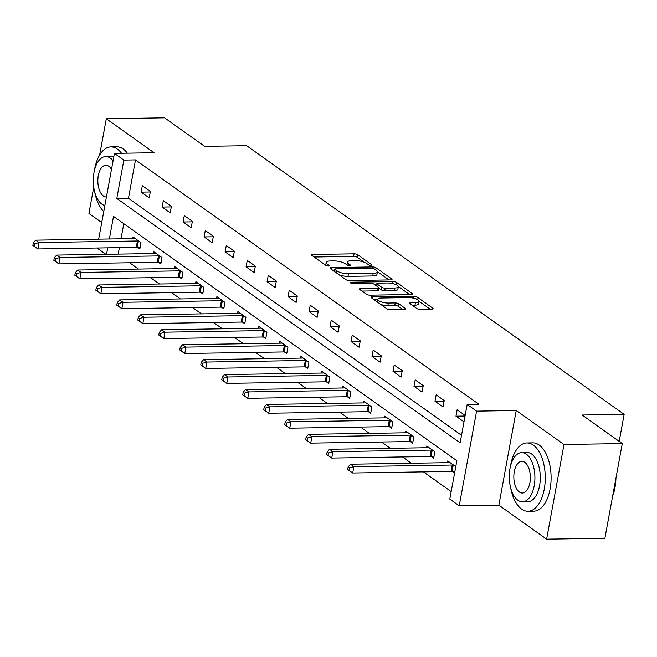 <?xml version="1.0" encoding="UTF-8"?>
<svg xmlns="http://www.w3.org/2000/svg" width="657" height="657" viewBox="0 0 657 657"><rect width="100%" height="100%" fill="white"/><g stroke="black" fill="none" stroke-linecap="round" stroke-linejoin="round"><path stroke-width="0.99" d="M371.041 265.395A1.881 0.575 10.4 0 0 371.961 265.075A1.881 0.575 10.4 0 0 371.714 264.714L357.687 254.727A2.685 0.821 10.4 0 0 354.082 253.824L312.888 254.473A2.685 0.821 10.4 0 0 311.574 254.932A2.685 0.821 10.4 0 0 311.919 255.45L325.954 265.436A1.881 0.575 10.4 0 0 328.475 266.069A1.881 0.575 10.4 0 0 329.403 265.748A1.881 0.575 10.4 0 0 329.157 265.387L327.342 264.098A8.582 2.62 10.4 0 1 326.217 262.43A8.582 2.62 10.4 0 1 330.438 260.969L333.871 260.919A8.582 2.62 10.4 0 1 345.418 263.81L347.233 265.1A1.881 0.575 10.4 0 0 349.762 265.732A1.881 0.575 10.4 0 0 350.682 265.412A1.881 0.575 10.4 0 0 350.436 265.05L348.621 263.753A8.582 2.62 10.4 0 1 347.504 262.094A8.582 2.62 10.4 0 1 351.717 260.632L355.15 260.574A8.582 2.62 10.4 0 1 366.696 263.465L368.511 264.763A1.881 0.575 10.4 0 0 371.041 265.395M416.628 308.412A2.685 0.821 10.4 0 0 420.234 309.316L431.797 309.127A2.685 0.821 10.4 0 0 433.111 308.675A2.685 0.821 10.4 0 0 432.758 308.158L417.179 297.063A2.685 0.821 10.4 0 0 413.573 296.159L372.379 296.816A2.685 0.821 10.4 0 0 371.065 297.276A2.685 0.821 10.4 0 0 371.41 297.793L386.998 308.88A2.685 0.821 10.4 0 0 390.603 309.784L404.564 309.562A2.685 0.821 10.4 0 0 405.878 309.11A2.685 0.821 10.4 0 0 405.533 308.585L398.865 303.838A2.685 0.821 10.4 0 0 395.251 302.934L388.328 303.049A7.178 2.193 10.4 0 1 381.093 301.818A7.178 2.193 10.4 0 1 377.742 299.239A7.178 2.193 10.4 0 1 381.265 298.023L408.383 297.588A7.178 2.193 10.4 0 1 415.618 298.82A7.178 2.193 10.4 0 1 418.969 301.399A7.178 2.193 10.4 0 1 415.446 302.614L410.929 302.688A2.685 0.821 10.4 0 0 409.607 303.148A2.685 0.821 10.4 0 0 409.96 303.665L416.628 308.412M622.278 443.574L604.9 538.247L546.624 539.175L563.993 444.502L622.278 443.574L582.184 415.035L624.15 414.37L246.638 145.69L204.68 146.363L164.587 117.825L106.303 118.753L154.066 152.744L114.433 153.377L123.845 160.078L135.506 159.897L478.846 404.252L467.184 404.433L476.604 411.134L459.227 505.816L449.807 499.106L456.853 460.729L113.513 216.375L109.366 238.984M563.993 444.502L516.238 410.51L476.604 411.134M390.726 279.898A2.685 0.821 10.4 0 0 392.04 279.447A2.685 0.821 10.4 0 0 391.695 278.921L376.108 267.834A2.685 0.821 10.4 0 0 372.503 266.931L331.309 267.588A2.685 0.821 10.4 0 0 329.995 268.04A2.685 0.821 10.4 0 0 330.34 268.565L345.927 279.652A2.685 0.821 10.4 0 0 349.532 280.555L390.726 279.898M396.647 282.453L412.226 293.539A2.685 0.821 10.4 0 1 412.58 294.057A2.685 0.821 10.4 0 1 411.257 294.517L370.072 295.174A2.685 0.821 10.4 0 1 366.458 294.27L359.79 289.523A2.685 0.821 10.4 0 1 359.445 288.998A2.685 0.821 10.4 0 1 360.759 288.546L377.463 288.283A2.685 0.821 10.4 0 0 378.777 287.823A2.685 0.821 10.4 0 0 378.432 287.306L374.005 284.153A2.685 0.821 10.4 0 0 370.4 283.249L353.006 283.528A1.881 0.575 10.4 0 1 351.117 283.208A1.881 0.575 10.4 0 1 350.238 282.535A1.881 0.575 10.4 0 1 351.158 282.214L393.034 281.549A2.685 0.821 10.4 0 1 396.647 282.453L396.228 284.727M106.303 118.753L99.65 155.011M93.746 187.146L88.925 213.426L101.736 222.542M619.19 441.373L624.15 414.37M135.506 159.897L128.46 198.274L461.518 435.312M141.148 192.123L149.221 197.864L150.396 191.466L142.323 185.726L141.148 192.123L150.305 191.975M162.139 207.054L170.212 212.802L171.387 206.405L163.314 200.656L162.139 207.054L171.288 206.914M183.122 221.992L191.195 227.741L192.37 221.343L184.297 215.595L183.122 221.992L192.279 221.844M204.113 236.931L212.186 242.679L213.361 236.282L205.288 230.533L204.113 236.931L213.27 236.783M225.105 251.869L233.178 257.61L234.352 251.212L226.279 245.472L225.105 251.869L234.253 251.721M246.088 266.808L254.16 272.548L255.335 266.151L247.262 260.41L246.088 266.808L255.245 266.66M267.079 281.738L275.152 287.487L276.326 281.089L268.253 275.349L267.079 281.738L276.227 281.598M288.062 296.677L296.135 302.425L297.309 296.028L289.236 290.279L288.062 296.677L297.219 296.537M309.053 311.615L317.126 317.364L318.3 310.966L310.227 305.218L309.053 311.615L318.21 311.467M330.044 326.554L338.109 332.302L339.283 325.905L331.21 320.156L330.044 326.554L339.193 326.406M351.027 341.492L359.1 347.233L360.274 340.835L352.201 335.095L351.027 341.492L360.184 341.344M372.018 356.431L380.091 362.171L381.265 355.774L373.192 350.033L372.018 356.431L381.167 356.283M393.001 371.361L401.074 377.11L402.248 370.712L394.175 364.972L393.001 371.361L402.158 371.221M413.992 386.3L422.065 392.048L423.239 385.651L415.167 379.902L413.992 386.3L423.141 386.16M434.975 401.238L443.048 406.987L444.222 400.589L436.149 394.841L434.975 401.238L444.132 401.09M465.156 415.487L457.141 409.779L455.966 416.177L463.982 421.884M129.634 262.759L138.496 269.066M150.625 277.697L159.487 284.005M171.617 292.636L180.47 298.943M192.6 307.575L201.461 313.874M213.591 322.505L222.444 328.812M234.574 337.443L243.435 343.751M255.565 352.382L264.426 358.689M276.556 367.32L285.409 373.628M297.539 382.259L306.4 388.558M318.53 397.198L327.383 403.497M339.513 412.128L348.374 418.435M360.504 427.066L369.365 433.374M381.487 442.005L390.348 448.312M402.478 456.944L411.339 463.251M423.469 471.882L451.187 491.608M123.795 223.692L121.019 238.803M119.402 247.656L118.211 254.119M137.65 247.492L139.834 249.044L141 242.647L132.936 236.898L132.615 238.614M158.641 262.43L160.817 263.974L161.992 257.577L153.919 251.836L153.607 253.553M179.632 277.361L181.808 278.913L182.983 272.515L174.91 266.775L174.59 268.491M200.615 292.299L202.791 293.851L203.966 287.454L195.893 281.705L195.581 283.43M221.606 307.238L223.782 308.79L224.957 302.392L216.884 296.644L216.572 298.368M242.589 322.176L244.765 323.729L245.94 317.331L237.867 311.582L237.555 313.299M263.58 337.115L265.757 338.659L266.931 332.27L258.858 326.521L258.546 328.237M284.563 352.053L286.748 353.597L287.922 347.2L279.849 341.459L279.529 343.176M305.554 366.984L307.731 368.536L308.905 362.138L300.832 356.398L300.52 358.114M326.545 381.922L328.722 383.474L329.896 377.077L321.823 371.328L321.503 373.053M347.528 396.861L349.705 398.413L350.879 392.015L342.806 386.267L342.494 387.983M368.52 411.799L370.696 413.352L371.87 406.954L363.797 401.205L363.485 402.922M389.502 426.738L391.687 428.282L392.853 421.884L384.788 416.144L384.468 417.86M410.494 441.668L412.67 443.22L413.844 436.823L405.771 431.082L405.459 432.799M431.485 456.607L433.661 458.159L434.835 451.761L426.763 446.021L426.442 447.737M452.468 471.545L454.595 473.056M447.433 462.676L447.746 460.951L455.769 466.659M516.238 410.51L498.86 505.184L546.624 539.175M498.86 505.184L459.227 505.816M105.851 254.316L97.064 248.009M123.845 160.078L116.806 198.463L460.138 442.818L467.184 404.433M98.69 239.156L114.433 153.377M107.74 247.837L106.557 254.3M128.46 198.274L116.806 198.463M455.966 416.177L465.057 416.029M347.504 262.094L347.036 264.648A8.582 2.62 10.4 0 0 347.036 264.96M326.217 262.43L325.749 264.985A8.582 2.62 10.4 0 0 325.757 265.297M364.035 262.135L357.219 257.281A2.685 0.821 10.4 0 0 353.606 256.378L314.103 257.01M334.585 270.084L332.524 270.117M389.034 279.931L377.389 271.637M374.359 268.918A1.881 0.575 10.4 0 0 371.829 268.286L335.678 268.861A1.881 0.575 10.4 0 0 334.758 269.181A1.881 0.575 10.4 0 0 334.996 269.542L336.91 270.906A8.582 2.62 10.4 0 0 348.465 273.797L373.176 273.402A8.582 2.62 10.4 0 0 377.389 271.949A8.582 2.62 10.4 0 0 376.272 270.282L374.359 268.918M339.102 274.798A8.582 2.62 10.4 0 0 347.988 276.359L348.465 273.797M377.389 271.949L376.921 274.503A8.582 2.62 10.4 0 1 372.708 275.965L347.988 276.359M398.323 286.534L409.574 294.541M361.974 291.076L376.995 290.837A2.685 0.821 10.4 0 0 378.309 290.386L378.777 287.823M374.342 284.391L376.716 284.358M394.8 288.004A7.178 2.193 10.4 0 0 398.323 286.789A7.178 2.193 10.4 0 0 394.972 284.21A7.178 2.193 10.4 0 0 387.729 282.978L378.177 283.126A2.685 0.821 10.4 0 0 376.863 283.586A2.685 0.821 10.4 0 0 377.208 284.103L381.635 287.249A2.685 0.821 10.4 0 0 385.24 288.152L394.8 288.004L394.331 290.566A7.178 2.193 10.4 0 0 397.855 289.343L398.323 286.789M394.331 290.566L384.772 290.714A2.685 0.821 10.4 0 1 381.167 289.811L378.736 288.078M418.969 301.399L418.501 303.953A7.178 2.193 10.4 0 1 414.978 305.177L412.144 305.218M377.742 299.239L377.274 301.801A7.178 2.193 10.4 0 0 377.258 301.957M380.699 304.405A7.178 2.193 10.4 0 0 387.86 305.604L388.328 303.049M402.872 309.595L398.388 306.4A2.685 0.821 10.4 0 0 394.783 305.497L387.86 305.604M377.734 299.28L373.595 299.346M430.105 309.16L418.977 301.243M135.112 238.45L134.849 238.507A2.735 0.838 -169.6 0 1 134.077 238.59L35.692 240.158L39.059 242.556L37.884 248.954L136.262 247.385A2.735 0.838 -169.6 0 1 137.231 247.443L140.064 247.779M34.665 243.804L33.318 242.844L32.85 245.406L34.197 246.359L34.665 243.804L39.059 242.556L137.436 240.988A2.735 0.838 -169.6 0 1 138.405 241.045L138.824 241.094M33.318 242.844L35.692 240.158M37.884 248.954L34.197 246.359M121.512 153.262A34.156 17.805 -90.9 0 0 117.34 149.057A34.156 17.805 -90.9 0 0 110.926 146.897A34.156 17.805 -90.9 0 0 94.386 170.664M94.723 191.967A34.156 17.805 -90.9 0 0 103.765 211.497M127.335 153.171A34.156 17.805 -90.9 0 0 123.171 148.967A34.156 17.805 -90.9 0 0 116.757 146.807L110.926 146.897M113.07 160.776A24.588 12.82 -90.9 0 0 110.335 158.099A24.588 12.82 -90.9 0 0 105.72 156.547L111.082 156.456A24.588 12.82 89.1 0 1 113.776 156.957M105.72 156.547A24.588 12.82 -90.9 0 0 93.434 176.848A24.588 12.82 -90.9 0 0 101.884 204.163A24.588 12.82 -90.9 0 0 104.857 205.542M111.501 169.35A15.85 8.262 -90.9 0 0 108.832 166.287A15.85 8.262 -90.9 0 0 105.859 165.285A15.85 8.262 -90.9 0 0 97.942 178.375A15.85 8.262 -90.9 0 0 103.387 195.975A15.85 8.262 -90.9 0 0 106.36 196.977A15.85 8.262 -90.9 0 0 106.426 196.977M510.711 488.028A34.156 17.805 -90.9 0 0 521.592 509.093A34.156 17.805 -90.9 0 0 528.006 511.253A34.156 17.805 -90.9 0 0 545.064 483.051A34.156 17.805 -90.9 0 0 533.328 445.118A34.156 17.805 -90.9 0 0 526.914 442.958A34.156 17.805 -90.9 0 0 510.374 466.725M528.006 511.253L533.829 511.162A34.156 17.805 -90.9 0 0 550.894 482.952A34.156 17.805 -90.9 0 0 539.159 445.027A34.156 17.805 -90.9 0 0 532.745 442.867L526.914 442.958M521.707 452.607L527.07 452.517A24.588 12.82 89.1 0 1 531.685 454.077A24.588 12.82 89.1 0 1 540.136 481.384A24.588 12.82 89.1 0 1 527.85 501.693L522.487 501.776A24.588 12.82 -90.9 0 0 534.773 481.466A24.588 12.82 -90.9 0 0 526.323 454.159A24.588 12.82 -90.9 0 0 521.707 452.607A24.588 12.82 -90.9 0 0 509.421 472.917A24.588 12.82 -90.9 0 0 517.872 500.223A24.588 12.82 -90.9 0 0 522.487 501.776M519.375 492.036A15.85 8.262 -90.9 0 0 522.348 493.037A15.85 8.262 -90.9 0 0 530.265 479.947A15.85 8.262 -90.9 0 0 524.82 462.347A15.85 8.262 -90.9 0 0 521.847 461.345A15.85 8.262 -90.9 0 0 513.93 474.436A15.85 8.262 -90.9 0 0 519.375 492.036M612.792 495.247A34.156 17.805 -90.9 0 0 615.601 479.963M615.938 478.14A33.335 17.378 89.1 0 1 612.62 496.175M156.095 253.388L155.832 253.446A2.735 0.838 -169.6 0 1 155.06 253.528L56.683 255.097L60.042 257.487L58.867 263.884L157.253 262.324A2.735 0.838 -169.6 0 1 158.222 262.373L161.047 262.718M55.656 258.743L54.309 257.782L53.841 260.344L55.18 261.297L55.656 258.743L60.042 257.487L158.427 255.926A2.735 0.838 -169.6 0 1 159.396 255.975L159.815 256.033M54.309 257.782L56.683 255.097M58.867 263.884L55.18 261.297M177.086 268.319L176.823 268.385A2.735 0.838 -169.6 0 1 176.051 268.467L77.666 270.035L81.033 272.425L79.858 278.823L178.236 277.254A2.735 0.838 -169.6 0 1 179.205 277.311L182.038 277.656M76.639 273.673L75.292 272.721L74.824 275.275L76.171 276.236L76.639 273.673L81.033 272.425L179.41 270.865A2.735 0.838 -169.6 0 1 180.379 270.914L180.798 270.963M75.292 272.721L77.666 270.035M79.858 278.823L76.171 276.236M198.069 283.257L197.814 283.323A2.735 0.838 -169.6 0 1 197.034 283.405L98.657 284.974L102.024 287.364L100.85 293.761L199.227 292.193A2.735 0.838 -169.6 0 1 200.196 292.25L203.021 292.595M97.63 288.612L96.283 287.659L95.815 290.213L97.162 291.174L97.63 288.612L102.024 287.364L200.401 285.795A2.735 0.838 -169.6 0 1 201.37 285.852L201.789 285.902M96.283 287.659L98.657 284.974M100.85 293.761L97.162 291.174M219.06 298.196L218.797 298.262A2.735 0.838 -169.6 0 1 218.025 298.344L119.648 299.904L123.007 302.302L121.832 308.7L220.218 307.131A2.735 0.838 -169.6 0 1 221.179 307.189L224.012 307.533M118.613 303.55L117.275 302.59L116.798 305.152L118.145 306.113L118.613 303.55L123.007 302.302L221.393 300.734A2.735 0.838 -169.6 0 1 222.353 300.791L222.78 300.84M117.275 302.59L119.648 299.904M121.832 308.7L118.145 306.113M240.051 313.134L239.789 313.192A2.735 0.838 -169.6 0 1 239.017 313.282L140.631 314.843L143.998 317.241L142.824 323.638L241.201 322.07A2.735 0.838 -169.6 0 1 242.17 322.127L245.004 322.464M139.604 318.489L138.257 317.528L137.789 320.09L139.136 321.043L139.604 318.489L143.998 317.241L242.376 315.672A2.735 0.838 -169.6 0 1 243.345 315.73L243.763 315.779M138.257 317.528L140.631 314.843M142.824 323.638L139.136 321.043M261.034 328.073L260.772 328.13A2.735 0.838 -169.6 0 1 260 328.213L161.622 329.781L164.981 332.179L163.807 338.577L262.192 337.008A2.735 0.838 -169.6 0 1 263.161 337.066L265.986 337.402M160.587 333.428L159.249 332.467L158.772 335.029L160.119 335.982L160.587 333.428L164.981 332.179L263.367 330.611A2.735 0.838 -169.6 0 1 264.336 330.668L264.755 330.717M159.249 332.467L161.622 329.781M163.807 338.577L160.119 335.982M282.025 343.011L281.763 343.069A2.735 0.838 -169.6 0 1 280.991 343.151L182.605 344.72L185.972 347.11L184.798 353.507L283.175 351.947A2.735 0.838 -169.6 0 1 284.144 351.996L286.978 352.341M181.578 348.366L180.232 347.405L179.763 349.959L181.11 350.92L181.578 348.366L185.972 347.11L284.35 345.549A2.735 0.838 -169.6 0 1 285.319 345.598L285.738 345.656M180.232 347.405L182.605 344.72M184.798 353.507L181.11 350.92M303.008 357.942L302.746 358.008A2.735 0.838 -169.6 0 1 301.974 358.09L203.596 359.658L206.955 362.048L205.781 368.446L304.166 366.877A2.735 0.838 -169.6 0 1 305.135 366.935L307.961 367.279M202.57 363.296L201.223 362.344L200.755 364.898L202.093 365.859L202.57 363.296L206.955 362.048L305.341 360.479A2.735 0.838 -169.6 0 1 306.31 360.537L306.729 360.586M201.223 362.344L203.596 359.658M205.781 368.446L202.093 365.859M324 372.88L323.737 372.946A2.735 0.838 -169.6 0 1 322.965 373.028L224.579 374.597L227.946 376.987L226.772 383.384L325.149 381.816A2.735 0.838 -169.6 0 1 326.118 381.873L328.952 382.218M223.552 378.235L222.206 377.282L221.738 379.836L223.084 380.797L223.552 378.235L227.946 376.987L326.324 375.418A2.735 0.838 -169.6 0 1 327.293 375.476L327.72 375.525M222.206 377.282L224.579 374.597M226.772 383.384L223.084 380.797M344.991 387.819L344.728 387.885A2.735 0.838 -169.6 0 1 343.948 387.967L245.57 389.527L248.937 391.925L247.763 398.323L346.14 396.754A2.735 0.838 -169.6 0 1 347.11 396.812L349.935 397.157M244.544 393.173L243.197 392.213L242.729 394.775L244.076 395.736L244.544 393.173L248.937 391.925L347.315 390.357A2.735 0.838 -169.6 0 1 348.284 390.414L348.703 390.463M243.197 392.213L245.57 389.527M247.763 398.323L244.076 395.736M365.974 402.757L365.711 402.815A2.735 0.838 -169.6 0 1 364.939 402.897L266.561 404.466L269.92 406.864L268.746 413.261L367.132 411.693A2.735 0.838 -169.6 0 1 368.092 411.75L370.926 412.087M265.527 408.112L264.188 407.151L263.712 409.713L265.058 410.666L265.527 408.112L269.92 406.864L368.306 405.295A2.735 0.838 -169.6 0 1 369.267 405.353L369.694 405.402M264.188 407.151L266.561 404.466M268.746 413.261L265.058 410.666M386.965 417.696L386.702 417.753A2.735 0.838 -169.6 0 1 385.93 417.836L287.544 419.404L290.911 421.802L289.737 428.192L388.115 426.631A2.735 0.838 -169.6 0 1 389.084 426.68L391.917 427.025M286.518 423.051L285.171 422.09L284.703 424.652L286.05 425.605L286.518 423.051L290.911 421.802L389.289 420.234A2.735 0.838 -169.6 0 1 390.258 420.291L390.677 420.34M285.171 422.09L287.544 419.404M289.737 428.192L286.05 425.605M407.948 432.626L407.685 432.692A2.735 0.838 -169.6 0 1 406.913 432.774L308.535 434.343L311.894 436.733L310.72 443.13L409.106 441.57A2.735 0.838 -169.6 0 1 410.075 441.619L412.9 441.964M307.509 437.981L306.162 437.028L305.694 439.582L307.033 440.543L307.509 437.981L311.894 436.733L410.28 435.172A2.735 0.838 -169.6 0 1 411.249 435.221L411.668 435.279M306.162 437.028L308.535 434.343M310.72 443.13L307.033 440.543M428.939 447.565L428.676 447.631A2.735 0.838 -169.6 0 1 427.904 447.713L329.518 449.281L332.885 451.671L331.711 458.069L430.089 456.5A2.735 0.838 -169.6 0 1 431.058 456.558L433.891 456.902M328.492 452.919L327.145 451.967L326.677 454.521L328.024 455.482L328.492 452.919L332.885 451.671L431.263 450.102A2.735 0.838 -169.6 0 1 432.232 450.16L432.651 450.209M327.145 451.967L329.518 449.281M331.711 458.069L328.024 455.482M449.922 462.503L449.667 462.569A2.735 0.838 -169.6 0 1 448.887 462.651L350.51 464.22L353.877 466.61L352.702 473.007L451.08 471.439A2.735 0.838 -169.6 0 1 452.049 471.496L454.816 471.833M349.483 467.858L348.136 466.905L347.668 469.459L349.015 470.42L349.483 467.858L353.877 466.61L452.254 465.041A2.735 0.838 -169.6 0 1 453.223 465.099L453.642 465.148M348.136 466.905L350.51 464.22M352.702 473.007L349.015 470.42M371.607 265.329L371.714 264.714M329.042 266.003L329.157 265.387M350.321 265.666L350.436 265.05M348.292 265.543L348.621 263.753M327.014 265.88L327.342 264.098M312.617 255.951L312.888 254.473M353.606 256.378L354.082 253.824M357.219 257.281L357.687 254.727M331.038 269.058L331.309 267.588M372.248 268.302L372.503 266.931M375.73 269.896L376.108 267.834M391.531 279.808L391.695 278.921M334.618 271.604L334.996 269.542M336.532 272.967L336.91 270.906M372.708 275.965L373.176 273.402M412.062 294.426L412.226 293.539M360.488 290.016L360.759 288.546M376.995 290.837L377.463 288.283M350.986 283.159L351.158 282.214M392.672 283.537L393.034 281.549M376.831 286.165L377.208 284.103M381.167 289.811L381.635 287.249M384.772 290.714L385.24 288.152M410.658 304.158L410.929 302.688M414.978 305.177L415.446 302.614M394.783 305.497L395.251 302.934M398.388 306.4L398.865 303.838M405.369 309.472L405.533 308.585M372.108 298.286L372.379 296.816M413.212 298.13L413.573 296.159M416.768 299.288L417.179 297.063M432.602 309.036L432.758 308.158M136.262 247.385L137.436 240.988M137.231 247.443L138.405 241.045M157.253 262.324L158.427 255.926M158.222 262.373L159.396 255.975M178.236 277.254L179.41 270.865M179.205 277.311L180.379 270.914M199.227 292.193L200.401 285.795M200.196 292.25L201.37 285.852M220.218 307.131L221.393 300.734M221.179 307.189L222.353 300.791M241.201 322.07L242.376 315.672M242.17 322.127L243.345 315.73M262.192 337.008L263.367 330.611M263.161 337.066L264.336 330.668M283.175 351.947L284.35 345.549M284.144 351.996L285.319 345.598M304.166 366.877L305.341 360.479M305.135 366.935L306.31 360.537M325.149 381.816L326.324 375.418M326.118 381.873L327.293 375.476M346.14 396.754L347.315 390.357M347.11 396.812L348.284 390.414M367.132 411.693L368.306 405.295M368.092 411.75L369.267 405.353M388.115 426.631L389.289 420.234M389.084 426.68L390.258 420.291M409.106 441.57L410.28 435.172M410.075 441.619L411.249 435.221M430.089 456.5L431.263 450.102M431.058 456.558L432.232 450.16M451.08 471.439L452.254 465.041M452.049 471.496L453.223 465.099M334.347 271.415L334.758 269.181M376.436 285.885L376.863 283.586"/></g></svg>
